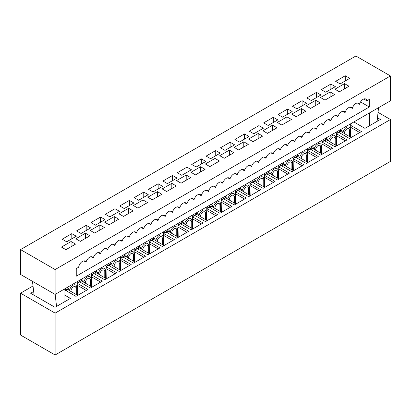 <?xml version="1.0" encoding="UTF-8"?>
<svg xmlns="http://www.w3.org/2000/svg" width="411" height="411" viewBox="0 0 411 411"><rect width="100%" height="100%" fill="white"/><g stroke="black" fill="none" stroke-linecap="round" stroke-linejoin="round"><path stroke-width="0.62" d="M377.478 117.793L380.365 119.462L364.953 128.36L353.845 121.949M350.655 124.266A2.404 1.387 60 0 1 350.783 125.088L350.783 125.417L361.439 131.566L349.427 138.502L338.772 132.352L336.393 133.724L347.043 139.874L335.032 146.809L324.382 140.66L321.998 142.036L332.653 148.186L320.642 155.122L309.986 148.967L307.608 150.344L318.263 156.493L306.246 163.429L295.596 157.279L293.218 158.651L303.868 164.801L291.856 171.736L281.201 165.587L278.822 166.964L289.478 173.113L277.461 180.049L266.811 173.899L264.432 175.271L275.082 181.421L263.071 188.356L252.416 182.207L250.037 183.583L260.692 189.733L248.676 196.669L238.026 190.519L235.647 191.891L246.297 198.04L234.285 204.976L223.63 198.826L221.252 200.198L231.907 206.353L219.89 213.288L209.24 207.134L206.861 208.511L217.511 214.66L205.5 221.596L194.845 215.446L192.466 216.818L203.121 222.968L191.11 229.903L180.455 223.754L178.076 225.13L188.726 231.28L176.715 238.216L166.065 232.066L163.681 233.438L174.336 239.587L162.324 246.523L151.669 240.373L149.291 241.745L159.941 247.9L147.929 254.835L137.279 248.681L134.895 250.058L145.551 256.207L133.539 263.143L122.884 256.993L120.505 258.365L131.155 264.514L119.144 271.45L108.494 265.3L106.11 266.677L116.765 272.827L104.754 279.763L94.098 273.613L91.72 274.985L102.37 281.134L90.358 288.07L79.708 281.92L77.325 283.297L87.98 289.447L75.968 296.382L64.013 289.478M33.024 285.974L20.55 293.177L55.115 313.131L390.45 119.524L378.043 112.362M64.013 294.713L70.415 298.407L55.002 307.31L30.635 293.238L33.676 291.486M20.55 293.177L20.55 335.047L55.115 355.006L390.45 161.4L390.45 119.524M77.325 283.909L77.325 283.297M91.72 275.601L91.72 274.985M106.11 267.289L106.11 266.677M120.505 258.981L120.505 258.365M134.895 250.669L134.895 250.058M149.291 242.362L149.291 241.745M163.681 234.049L163.681 233.438M178.076 225.742L178.076 225.13M192.466 217.434L192.466 216.818M206.861 209.122L206.861 208.511M221.252 200.815L221.252 200.198M235.647 192.502L235.647 191.891M250.037 184.195L250.037 183.583M264.432 175.887L264.432 175.271M278.822 167.575L278.822 166.964M293.218 159.268L293.218 158.651M307.608 150.955L307.608 150.344M321.998 142.648L321.998 142.036M336.393 134.335L336.393 133.724M55.115 313.131L55.115 355.006M67.111 288.866L65.313 289.904L65.313 290.233M350.783 126.028L350.783 125.417M65.313 289.904A2.404 1.387 -120 0 0 65.046 288.686M340.18 129.84A4.043 2.332 -60 0 1 340.585 131.304A2.564 1.48 -0 0 0 339.835 132.352A2.564 1.48 -0 0 0 340.585 133.395L349.427 138.502L351.128 137.521L340.585 131.304M342.887 132.763A5.209 3.005 -60 0 1 346.889 127.169A5.209 3.005 -60 0 1 350.162 129.506L350.162 136.966M350.896 137.387L350.67 124.564A3.314 1.911 120 0 0 350.573 123.839M340.524 129.64L341.639 130.564A4.043 2.332 -60 0 1 342.286 132.285L342.286 132.414M350.67 126.028A2.564 1.48 -0 0 1 352.597 126.46L361.439 131.566L359.738 132.548L350.896 127.441M325.784 138.147A4.043 2.332 -60 0 1 326.195 139.612A2.564 1.48 -0 0 0 325.44 140.66A2.564 1.48 -0 0 0 326.195 141.708L335.032 146.809L336.732 145.828L326.195 139.612M328.497 141.071A5.209 3.005 -60 0 1 332.499 135.476A5.209 3.005 -60 0 1 335.772 137.813L335.772 145.273M336.506 145.7L336.28 132.871A3.314 1.911 120 0 0 336.177 132.147M326.128 137.947L327.248 138.877A4.043 2.332 -60 0 1 327.896 140.593L327.896 140.726M336.28 134.34A2.564 1.48 -0 0 1 338.207 134.772L347.043 139.874L345.348 140.855L336.506 135.753M311.394 146.455A4.043 2.332 -60 0 1 311.8 147.924A2.564 1.48 -0 0 0 311.05 148.967A2.564 1.48 -0 0 0 311.8 150.015L320.642 155.122L322.342 154.14L311.8 147.924M314.102 149.383A5.209 3.005 -60 0 1 318.104 143.788A5.209 3.005 -60 0 1 321.376 146.126L321.376 153.58M322.116 154.007L321.885 141.184A3.314 1.911 120 0 0 321.787 140.454M311.738 146.259L312.853 147.184A4.043 2.332 -60 0 1 313.501 148.905L313.501 149.034M321.885 142.648A2.564 1.48 -0 0 1 323.811 143.079L332.653 148.186L330.953 149.167L322.116 144.061M296.999 154.767A4.043 2.332 -60 0 1 297.41 156.231A2.564 1.48 -0 0 0 296.66 157.279A2.564 1.48 -0 0 0 297.41 158.327L306.246 163.429L307.947 162.448L297.41 156.231M299.711 157.69A5.209 3.005 -60 0 1 303.714 152.096A5.209 3.005 -60 0 1 306.986 154.433L306.986 161.893M307.721 162.319L307.495 149.491A3.314 1.911 120 0 0 307.392 148.767M297.348 154.567L298.463 155.497A4.043 2.332 -60 0 1 299.11 157.213L299.11 157.346M307.495 150.96A2.564 1.48 -0 0 1 309.421 151.392L318.263 156.493L316.562 157.475L307.721 152.373M282.609 163.075A4.043 2.332 -60 0 1 283.015 164.544A2.564 1.48 -0 0 0 282.265 165.587A2.564 1.48 -0 0 0 283.015 166.635L291.856 171.736L293.557 170.755L283.015 164.544M285.316 166.003A5.209 3.005 -60 0 1 289.318 160.403A5.209 3.005 -60 0 1 292.591 162.741L292.591 170.2M293.331 170.627L293.1 157.798A3.314 1.911 120 0 0 293.002 157.074M282.953 162.874L284.068 163.804A4.043 2.332 -60 0 1 284.715 165.525L284.715 165.654M293.1 159.268A2.564 1.48 -0 0 1 295.026 159.699L303.868 164.801L302.167 165.787L293.331 160.68M76.251 276.197L369.314 106.999L369.314 99.405L366.905 100.798A5.451 3.144 120 0 0 365.836 99.056A5.451 3.144 120 0 0 359.512 104.26A5.451 3.144 120 0 0 358.639 103.207A5.451 3.144 120 0 0 352.314 108.417A5.451 3.144 120 0 0 351.441 107.363A5.451 3.144 120 0 0 345.117 112.568A5.451 3.144 120 0 0 344.243 111.52A5.451 3.144 120 0 0 337.924 116.724A5.451 3.144 120 0 0 337.051 115.676A5.451 3.144 120 0 0 330.727 120.88A5.451 3.144 120 0 0 329.853 119.827A5.451 3.144 120 0 0 323.529 125.031A5.451 3.144 120 0 0 322.656 123.983A5.451 3.144 120 0 0 316.336 129.188A5.451 3.144 120 0 0 315.458 128.14A5.451 3.144 120 0 0 309.139 133.344A5.451 3.144 120 0 0 308.265 132.291A5.451 3.144 120 0 0 301.941 137.5A5.451 3.144 120 0 0 301.068 136.447A5.451 3.144 120 0 0 294.744 141.651A5.451 3.144 120 0 0 293.87 140.603A5.451 3.144 120 0 0 287.551 145.807A5.451 3.144 120 0 0 286.678 144.759A5.451 3.144 120 0 0 280.353 149.964A5.451 3.144 120 0 0 279.48 148.91A5.451 3.144 120 0 0 273.156 154.115A5.451 3.144 120 0 0 272.282 153.067A5.451 3.144 120 0 0 265.958 158.271A5.451 3.144 120 0 0 265.085 157.223A5.451 3.144 120 0 0 258.766 162.427A5.451 3.144 120 0 0 257.892 161.374A5.451 3.144 120 0 0 251.568 166.578A5.451 3.144 120 0 0 250.695 165.53A5.451 3.144 120 0 0 244.37 170.735A5.451 3.144 120 0 0 243.497 169.686A5.451 3.144 120 0 0 237.173 174.891A5.451 3.144 120 0 0 236.299 173.838A5.451 3.144 120 0 0 229.98 179.047A5.451 3.144 120 0 0 229.107 177.994A5.451 3.144 120 0 0 222.783 183.198A5.451 3.144 120 0 0 221.909 182.15A5.451 3.144 120 0 0 215.585 187.354A5.451 3.144 120 0 0 214.712 186.306A5.451 3.144 120 0 0 208.387 191.511A5.451 3.144 120 0 0 207.514 190.457A5.451 3.144 120 0 0 201.195 195.662A5.451 3.144 120 0 0 200.321 194.614A5.451 3.144 120 0 0 193.997 199.818A5.451 3.144 120 0 0 193.124 198.77A5.451 3.144 120 0 0 186.8 203.974A5.451 3.144 120 0 0 185.926 202.921A5.451 3.144 120 0 0 179.607 208.13A5.451 3.144 120 0 0 178.734 207.077A5.451 3.144 120 0 0 172.409 212.282A5.451 3.144 120 0 0 171.536 211.233A5.451 3.144 120 0 0 165.212 216.438A5.451 3.144 120 0 0 164.338 215.39A5.451 3.144 120 0 0 158.014 220.594A5.451 3.144 120 0 0 157.141 219.541A5.451 3.144 120 0 0 150.822 224.745A5.451 3.144 120 0 0 149.948 223.697A5.451 3.144 120 0 0 143.624 228.901A5.451 3.144 120 0 0 142.751 227.853A5.451 3.144 120 0 0 136.426 233.058A5.451 3.144 120 0 0 135.553 232.004A5.451 3.144 120 0 0 129.229 237.209A5.451 3.144 120 0 0 128.355 236.161A5.451 3.144 120 0 0 122.036 241.365A5.451 3.144 120 0 0 121.163 240.317A5.451 3.144 120 0 0 114.839 245.521A5.451 3.144 120 0 0 113.965 244.473A5.451 3.144 120 0 0 107.641 249.677A5.451 3.144 120 0 0 106.768 248.624A5.451 3.144 120 0 0 100.443 253.828A5.451 3.144 120 0 0 99.57 252.78A5.451 3.144 120 0 0 93.251 257.985A5.451 3.144 120 0 0 92.377 256.937A5.451 3.144 120 0 0 86.053 262.141A5.451 3.144 120 0 0 85.18 261.088A5.451 3.144 120 0 0 81.301 262.228A5.451 3.144 120 0 0 78.66 267.212L76.251 268.604L76.251 276.197M360.545 101.933L369.314 106.999M390.45 100.813L55.115 294.42L55.115 269.554L390.45 75.953L390.45 100.813M390.45 75.953L355.885 55.994L20.55 249.6L20.55 274.461L55.115 294.42M20.55 249.6L55.115 269.554M71.072 241.524L61.439 247.083L65.93 249.677L75.562 244.113L71.072 241.524L71.072 246.708M71.807 233.638L62.174 239.202L66.664 241.791L76.297 236.233L71.807 233.638L71.807 238.822M85.462 233.217L75.829 238.776L80.32 241.365L89.952 235.806L85.462 233.217L85.462 238.395M86.202 225.331L76.569 230.89L81.054 233.484L90.687 227.92L86.202 225.331L86.202 230.514M99.858 224.904L90.225 230.468L94.71 233.058L104.343 227.494L99.858 224.904L99.858 230.088M100.592 217.023L90.959 222.582L95.45 225.171L105.082 219.613L100.592 217.023L100.592 222.202M114.248 216.597L104.615 222.156L109.105 224.75L118.738 219.186L114.248 216.597L114.248 221.776M114.988 208.711L105.355 214.275L109.84 216.864L119.473 211.3L114.988 208.711L114.988 213.895M128.643 208.285L119.01 213.848L123.495 216.438L133.128 210.879L128.643 208.285L128.643 213.468M129.378 200.404L119.745 205.962L124.235 208.557L133.868 202.993L129.378 200.404L129.378 205.582M143.033 199.977L133.4 205.536L137.891 208.13L147.523 202.566L143.033 199.977L143.033 205.161M143.773 192.091L134.14 197.655L138.625 200.244L148.258 194.686L143.773 192.091L143.773 197.275M157.428 191.665L147.796 197.229L152.281 199.818L161.913 194.259L157.428 191.665L157.428 196.848M158.163 183.784L148.53 189.343L153.02 191.937L162.653 186.373L158.163 183.784L158.163 188.968M171.819 183.357L162.186 188.921L166.676 191.511L176.309 185.947L171.819 183.357L171.819 188.541M172.558 175.471L162.926 181.035L167.411 183.625L177.043 178.066L172.558 175.471L172.558 180.655M186.214 175.05L176.581 180.609L181.066 183.203L190.699 177.639L186.214 175.05L186.214 180.229M186.948 167.164L177.316 172.728L181.806 175.317L191.439 169.753L186.948 167.164L186.948 172.348M200.604 166.738L190.971 172.301L195.461 174.891L205.094 169.332L200.604 166.738L200.604 171.921M201.344 158.857L191.711 164.415L196.196 167.005L205.829 161.446L201.344 158.857L201.344 164.035M214.999 158.43L205.366 163.989L209.851 166.583L219.484 161.02L214.999 158.43L214.999 163.609M215.734 150.544L206.101 156.108L210.591 158.697L220.224 153.139L215.734 150.544L215.734 155.728M229.389 150.118L219.757 155.682L224.247 158.271L233.88 152.712L229.389 150.118L229.389 155.301M230.129 142.237L220.496 147.796L224.981 150.39L234.614 144.826L230.129 142.237L230.129 147.415M243.785 141.81L234.152 147.374L238.637 149.964L248.27 144.4L243.785 141.81L243.785 146.994M244.519 133.924L234.887 139.488L239.377 142.078L249.009 136.519L244.519 133.924L244.519 139.108M258.175 133.503L248.542 139.062L253.032 141.651L262.665 136.092L258.175 133.503L258.175 138.682M258.915 125.617L249.282 131.176L253.767 133.77L263.4 128.206L258.915 125.617L258.915 130.801M272.57 125.191L262.937 130.755L267.422 133.344L277.055 127.78L272.57 125.191L272.57 130.374M273.305 117.31L263.672 122.868L268.162 125.458L277.795 119.899L273.305 117.31L273.305 122.488M286.96 116.883L277.327 122.442L281.818 125.036L291.45 119.473L286.96 116.883L286.96 122.062M287.695 108.997L278.062 114.561L282.552 117.15L292.185 111.587L287.695 108.997L287.695 114.181M301.355 108.571L291.723 114.135L296.208 116.724L305.841 111.165L301.355 108.571L301.355 113.755M302.09 100.69L292.457 106.249L296.942 108.843L306.575 103.279L302.09 100.69L302.09 105.868M315.746 100.263L306.113 105.822L310.603 108.417L320.236 102.853L315.746 100.263L315.746 105.447M316.48 92.377L306.847 97.941L311.338 100.531L320.97 94.972L316.48 92.377L316.48 97.561M330.136 91.956L320.503 97.515L324.993 100.104L334.626 94.545L330.136 91.956L330.136 97.135M330.876 84.07L321.243 89.629L325.728 92.223L335.361 86.659L330.876 84.07L330.876 89.254M344.531 83.644L334.898 89.208L339.383 91.797L349.016 86.233L344.531 83.644L344.531 88.827M345.266 75.758L335.633 81.321L340.123 83.911L349.756 78.352L345.266 75.758L345.266 80.941M378.526 107.697L377.108 121.343M369.653 125.643L369.653 112.82M55.141 294.404L56.559 306.411M32.474 281.345L34.118 295.252M64.013 302.106L64.013 289.282M363.792 99L366.905 100.798M357.293 102.976L359.512 104.26M350.095 107.132L352.314 108.417M342.897 111.289L345.117 112.568M335.705 115.445L337.924 116.724M328.507 119.596L330.727 120.88M321.31 123.752L323.529 125.031M314.112 127.908L316.336 129.188M306.919 132.059L309.139 133.344M299.722 136.216L301.941 137.5M292.524 140.372L294.744 141.651M285.332 144.523L287.551 145.807M278.134 148.679L280.353 149.964M270.936 152.835L273.156 154.115M263.739 156.992L265.958 158.271M256.546 161.143L258.766 162.427M249.349 165.299L251.568 166.578M242.151 169.455L244.37 170.735M234.953 173.606L237.173 174.891M227.761 177.763L229.98 179.047M220.563 181.919L222.783 183.198M213.366 186.075L215.585 187.354M206.168 190.226L208.387 191.511M198.975 194.382L201.195 195.662M191.778 198.539L193.997 199.818M184.58 202.69L186.8 203.974M177.382 206.846L179.607 208.13M170.19 211.002L172.409 212.282M162.992 215.159L165.212 216.438M155.795 219.31L158.014 220.594M148.602 223.466L150.822 224.745M141.405 227.622L143.624 228.901M134.207 231.773L136.426 233.058M127.009 235.929L129.229 237.209M119.817 240.086L122.036 241.365M112.619 244.237L114.839 245.521M105.422 248.393L107.641 249.677M98.224 252.549L100.443 253.828M91.031 256.705L93.251 257.985M83.834 260.857L86.053 262.141M268.213 171.387A4.043 2.332 -60 0 1 268.624 172.851A2.564 1.48 -0 0 0 267.874 173.899A2.564 1.48 -0 0 0 268.624 174.947L277.461 180.049L279.161 179.068L268.624 172.851M270.926 174.31A5.209 3.005 -60 0 1 274.928 168.715A5.209 3.005 -60 0 1 278.201 171.053L278.201 178.513M278.935 178.934L278.709 166.111A3.314 1.911 120 0 0 278.607 165.386M268.563 171.187L269.678 172.111A4.043 2.332 -60 0 1 270.325 173.832L270.325 173.961M278.709 167.575A2.564 1.48 -0 0 1 280.636 168.012L289.478 173.113L287.777 174.094L278.935 168.993M253.823 179.694A4.043 2.332 -60 0 1 254.229 181.159A2.564 1.48 -0 0 0 253.479 182.207A2.564 1.48 -0 0 0 254.229 183.255L263.071 188.356L264.771 187.375L254.229 181.159M256.531 182.618A5.209 3.005 -60 0 1 260.533 177.023A5.209 3.005 -60 0 1 263.805 179.36L263.805 186.82M264.545 187.246L264.319 174.418A3.314 1.911 120 0 0 264.216 173.694M254.168 179.494L255.282 180.424A4.043 2.332 -60 0 1 255.93 182.14L255.93 182.273M264.319 175.887A2.564 1.48 -0 0 1 266.246 176.319L275.082 181.421L273.382 182.402L264.545 177.3M239.428 188.007A4.043 2.332 -60 0 1 239.839 189.471A2.564 1.48 -0 0 0 239.089 190.519A2.564 1.48 -0 0 0 239.839 191.562L248.676 196.669L250.376 195.687L239.839 189.471M242.141 190.93A5.209 3.005 -60 0 1 246.143 185.335A5.209 3.005 -60 0 1 249.415 187.673L249.415 195.127M250.15 195.554L249.924 182.731A3.314 1.911 120 0 0 249.821 182.001M239.777 187.806L240.892 188.731A4.043 2.332 -60 0 1 241.54 190.452L241.54 190.581M249.924 184.195A2.564 1.48 -0 0 1 251.851 184.626L260.692 189.733L258.992 190.714L250.15 185.608M225.038 196.314A4.043 2.332 -60 0 1 225.444 197.778A2.564 1.48 -0 0 0 224.694 198.826A2.564 1.48 -0 0 0 225.444 199.874L234.285 204.976L235.986 203.995L225.444 197.778M227.745 199.237A5.209 3.005 -60 0 1 231.747 193.643A5.209 3.005 -60 0 1 235.02 195.98L235.02 203.44M235.76 203.866L235.534 191.038A3.314 1.911 120 0 0 235.431 190.314M225.382 196.114L226.497 197.044A4.043 2.332 -60 0 1 227.144 198.76L227.144 198.893M235.534 192.507A2.564 1.48 -0 0 1 237.46 192.939L246.297 198.04L244.596 199.022L235.76 193.92M210.643 204.621A4.043 2.332 -60 0 1 211.054 206.091A2.564 1.48 -0 0 0 210.304 207.134A2.564 1.48 -0 0 0 211.054 208.182L219.89 213.288L221.591 212.302L211.054 206.091M213.355 207.55A5.209 3.005 -60 0 1 217.357 201.955A5.209 3.005 -60 0 1 220.63 204.288L220.63 211.747M221.365 212.174L221.139 199.35A3.314 1.911 120 0 0 221.041 198.621M210.992 204.421L212.107 205.351A4.043 2.332 -60 0 1 212.754 207.072L212.754 207.201M221.139 200.815A2.564 1.48 -0 0 1 223.065 201.246L231.907 206.353L230.206 207.334L221.365 202.227M196.253 212.934A4.043 2.332 -60 0 1 196.658 214.398A2.564 1.48 -0 0 0 195.908 215.446A2.564 1.48 -0 0 0 196.658 216.494L205.5 221.596L207.201 220.615L196.658 214.398M198.96 215.857A5.209 3.005 -60 0 1 202.962 210.262A5.209 3.005 -60 0 1 206.235 212.6L206.235 220.06M206.974 220.481L206.748 207.658A3.314 1.911 120 0 0 206.646 206.933M196.597 212.734L197.712 213.663A4.043 2.332 -60 0 1 198.359 215.379L198.359 215.513M206.748 209.122A2.564 1.48 -0 0 1 208.675 209.559L217.511 214.66L215.811 215.641L206.974 210.54M181.857 221.241A4.043 2.332 -60 0 1 182.268 222.705A2.564 1.48 -0 0 0 181.518 223.754A2.564 1.48 -0 0 0 182.268 224.802L191.11 229.903L192.805 228.922L182.268 222.705M184.57 224.17A5.209 3.005 -60 0 1 188.572 218.57A5.209 3.005 -60 0 1 191.845 220.907L191.845 228.367M192.579 228.793L192.353 215.965A3.314 1.911 120 0 0 192.256 215.241M182.207 221.041L183.321 221.971A4.043 2.332 -60 0 1 183.969 223.687L183.969 223.82M192.353 217.434A2.564 1.48 -0 0 1 194.28 217.866L203.121 222.968L201.421 223.949L192.579 218.847M167.467 229.554A4.043 2.332 -60 0 1 167.873 231.018A2.564 1.48 -0 0 0 167.123 232.066A2.564 1.48 -0 0 0 167.873 233.109L176.715 238.216L178.415 237.234L167.873 231.018M170.175 232.477A5.209 3.005 -60 0 1 174.177 226.882A5.209 3.005 -60 0 1 177.449 229.22L177.449 236.674M178.189 237.101L177.963 224.278A3.314 1.911 120 0 0 177.86 223.553M167.811 229.353L168.926 230.278A4.043 2.332 -60 0 1 169.573 231.999L169.573 232.128M177.963 225.742A2.564 1.48 -0 0 1 179.89 226.173L188.726 231.28L187.026 232.261L178.189 227.155M153.072 237.861A4.043 2.332 -60 0 1 153.483 239.325A2.564 1.48 -0 0 0 152.733 240.373A2.564 1.48 -0 0 0 153.483 241.421L162.324 246.523L164.02 245.542L153.483 239.325M155.784 240.784A5.209 3.005 -60 0 1 159.787 235.19A5.209 3.005 -60 0 1 163.059 237.527L163.059 244.987M163.794 245.413L163.568 232.585A3.314 1.911 120 0 0 163.47 231.861M153.421 237.661L154.536 238.591A4.043 2.332 -60 0 1 155.183 240.307L155.183 240.44M163.568 234.054A2.564 1.48 -0 0 1 165.494 234.486L174.336 239.587L172.635 240.569L163.794 235.467M138.682 246.168A4.043 2.332 -60 0 1 139.093 247.638A2.564 1.48 -0 0 0 138.337 248.681A2.564 1.48 -0 0 0 139.093 249.729L147.929 254.835L149.63 253.854L139.093 247.638M141.389 249.097A5.209 3.005 -60 0 1 145.391 243.502A5.209 3.005 -60 0 1 148.669 245.835L148.669 253.294M149.404 253.721L149.178 240.897A3.314 1.911 120 0 0 149.075 240.168M139.026 245.973L140.141 246.898A4.043 2.332 -60 0 1 140.788 248.619L140.788 248.747M149.178 242.362A2.564 1.48 -0 0 1 151.104 242.793L159.941 247.9L158.24 248.881L149.404 243.774M124.286 254.481A4.043 2.332 -60 0 1 124.697 255.945A2.564 1.48 -0 0 0 123.947 256.993A2.564 1.48 -0 0 0 124.697 258.041L133.539 263.143L135.24 262.161L124.697 255.945M126.999 257.404A5.209 3.005 -60 0 1 131.001 251.809A5.209 3.005 -60 0 1 134.274 254.147L134.274 261.607M135.008 262.033L134.782 249.205A3.314 1.911 120 0 0 134.685 248.48M124.636 254.281L125.751 255.21A4.043 2.332 -60 0 1 126.398 256.926L126.398 257.06M134.782 250.674A2.564 1.48 -0 0 1 136.709 251.106L145.551 256.207L143.85 257.188L135.008 252.087M109.896 262.788A4.043 2.332 -60 0 1 110.307 264.258A2.564 1.48 -0 0 0 109.552 265.3A2.564 1.48 -0 0 0 110.307 266.349L119.144 271.45L120.844 270.469L110.307 264.258M112.609 265.717A5.209 3.005 -60 0 1 116.606 260.117A5.209 3.005 -60 0 1 119.884 262.454L119.884 269.914M120.618 270.34L120.392 257.512A3.314 1.911 120 0 0 120.289 256.788M110.24 262.588L111.355 263.518A4.043 2.332 -60 0 1 112.003 265.239L112.003 265.367M120.392 258.981A2.564 1.48 -0 0 1 122.319 259.413L131.155 264.514L129.46 265.496L120.618 260.394M95.506 271.101A4.043 2.332 -60 0 1 95.912 272.565A2.564 1.48 -0 0 0 95.162 273.613A2.564 1.48 -0 0 0 95.912 274.656L104.754 279.763L106.454 278.781L95.912 272.565M98.214 274.024A5.209 3.005 -60 0 1 102.216 268.429A5.209 3.005 -60 0 1 105.488 270.767L105.488 278.226M106.223 278.648L105.997 265.825A3.314 1.911 120 0 0 105.899 265.1M95.85 270.9L96.965 271.825A4.043 2.332 -60 0 1 97.613 273.546L97.613 273.675M105.997 267.289A2.564 1.48 -0 0 1 107.923 267.725L116.765 272.827L115.065 273.808L106.223 268.707M81.111 279.408A4.043 2.332 -60 0 1 81.522 280.872A2.564 1.48 -0 0 0 80.767 281.92A2.564 1.48 -0 0 0 81.522 282.968L90.358 288.07L92.059 287.089L81.522 280.872M83.823 282.331A5.209 3.005 -60 0 1 87.826 276.737A5.209 3.005 -60 0 1 91.098 279.074L91.098 286.534M91.833 286.96L91.607 274.132A3.314 1.911 120 0 0 91.504 273.407M81.455 279.208L82.575 280.138A4.043 2.332 -60 0 1 83.222 281.854L83.222 281.987M91.607 275.601A2.564 1.48 -0 0 1 93.533 276.033L102.37 281.134L100.674 282.116L91.833 277.014M66.721 287.721A4.043 2.332 -60 0 1 67.127 289.185A2.564 1.48 -0 0 0 66.376 290.233A2.564 1.48 -0 0 0 67.127 291.276L75.968 296.382L77.669 295.401L67.127 289.185M69.428 290.644A5.209 3.005 -60 0 1 73.43 285.049A5.209 3.005 -60 0 1 76.703 287.387L76.703 294.841M77.443 295.268L77.211 282.444A3.314 1.911 120 0 0 77.114 281.715M67.065 287.52L68.18 288.445A4.043 2.332 -60 0 1 68.827 290.166L68.827 290.294M77.211 283.909A2.564 1.48 -0 0 1 79.138 284.34L87.98 289.447L86.279 290.428L77.443 285.321M340.57 130.986L336.28 133.462M326.18 139.293L321.885 141.774M311.785 147.606L307.495 150.082M297.394 155.913L293.1 158.389M282.999 164.22L278.709 166.702M268.609 172.533L264.319 175.009M254.219 180.84L249.924 183.321M239.824 189.152L235.534 191.629M225.434 197.46L221.139 199.936M211.038 205.772L206.748 208.249M196.648 214.08L192.353 216.556M182.253 222.387L177.963 224.868M167.863 230.699L163.568 233.176M153.467 239.007L149.178 241.488M139.077 247.319L134.782 249.796M124.682 255.627L120.392 258.103M110.292 263.934L105.997 266.415M95.897 272.246L91.607 274.723M81.506 280.554L77.211 283.035M350.67 137.259L350.67 127.441M341.639 130.564L340.277 129.778M349.458 136.56L349.458 130.431A3.576 2.065 120 0 0 346.93 128.972A3.576 2.065 120 0 0 344.403 133.354L344.403 133.642M349.458 130.431A2.404 1.387 -0 0 0 350.162 129.506M344.403 133.354A2.404 1.387 180 0 1 344.135 133.483M336.28 145.566L336.28 135.753M327.248 138.877L325.887 138.091M335.068 144.867L335.068 138.743A3.576 2.065 120 0 0 332.54 137.284A3.576 2.065 120 0 0 330.012 141.661L330.012 141.949M335.068 138.743A2.404 1.387 -0 0 0 335.772 137.813M330.012 141.661A2.404 1.387 180 0 1 329.745 141.795M321.885 153.878L321.885 144.061M312.853 147.184L311.492 146.398M320.672 153.175L320.672 147.051A3.576 2.065 120 0 0 318.145 145.592A3.576 2.065 120 0 0 315.622 149.969L315.622 150.256M320.672 147.051A2.404 1.387 -0 0 0 321.376 146.126M315.622 149.969A2.404 1.387 180 0 1 315.35 150.102M307.495 162.186L307.495 152.373M298.463 155.497L297.102 154.711M306.282 161.487L306.282 155.363A3.576 2.065 120 0 0 303.755 153.904A3.576 2.065 120 0 0 301.227 158.281L301.227 158.569M306.282 155.363A2.404 1.387 -0 0 0 306.986 154.433M301.227 158.281A2.404 1.387 180 0 1 300.96 158.415M293.1 170.493L293.1 160.68M284.068 163.804L282.706 163.018M291.887 169.794L291.887 163.67A3.576 2.065 120 0 0 289.365 162.211A3.576 2.065 120 0 0 286.837 166.589L286.837 166.876M291.887 163.67A2.404 1.387 -0 0 0 292.591 162.741M286.837 166.589A2.404 1.387 180 0 1 286.57 166.722M278.709 178.806L278.709 168.993M269.678 172.111L268.316 171.325M277.497 178.107L277.497 171.983A3.576 2.065 120 0 0 274.969 170.524A3.576 2.065 120 0 0 272.442 174.901L272.442 175.189M277.497 171.983A2.404 1.387 -0 0 0 278.201 171.053M272.442 174.901A2.404 1.387 180 0 1 272.174 175.035M264.319 187.113L264.319 177.3M255.282 180.424L253.921 179.638M263.107 186.414L263.107 180.29A3.576 2.065 120 0 0 260.579 178.831A3.576 2.065 120 0 0 258.051 183.208L258.051 183.496M263.107 180.29A2.404 1.387 -0 0 0 263.805 179.36M258.051 183.208A2.404 1.387 180 0 1 257.784 183.342M249.924 195.425L249.924 185.608M240.892 188.731L239.531 187.945M248.712 194.722L248.712 188.598A3.576 2.065 120 0 0 246.184 187.139A3.576 2.065 120 0 0 243.656 191.516L243.656 191.803M248.712 188.598A2.404 1.387 -0 0 0 249.415 187.673M243.656 191.516A2.404 1.387 180 0 1 243.389 191.649M235.534 203.733L235.534 193.92M226.497 197.044L225.136 196.258M234.321 203.034L234.321 196.91A3.576 2.065 120 0 0 231.794 195.451A3.576 2.065 120 0 0 229.266 199.828L229.266 200.116M234.321 196.91A2.404 1.387 -0 0 0 235.02 195.98M229.266 199.828A2.404 1.387 180 0 1 228.999 199.962M221.139 212.045L221.139 202.227M212.107 205.351L210.745 204.565M219.926 211.341L219.926 205.217A3.576 2.065 120 0 0 217.398 203.758A3.576 2.065 120 0 0 214.871 208.136L214.871 208.423M219.926 205.217A2.404 1.387 -0 0 0 220.63 204.288M214.871 208.136A2.404 1.387 180 0 1 214.604 208.269M206.748 220.353L206.748 210.54M197.712 213.663L196.35 212.877M205.536 219.654L205.536 213.53A3.576 2.065 120 0 0 203.008 212.071A3.576 2.065 120 0 0 200.481 216.448L200.481 216.736M205.536 213.53A2.404 1.387 -0 0 0 206.235 212.6M200.481 216.448A2.404 1.387 180 0 1 200.214 216.582M192.353 228.66L192.353 218.847M183.321 221.971L181.96 221.185M191.141 227.961L191.141 221.837A3.576 2.065 120 0 0 188.613 220.378A3.576 2.065 120 0 0 186.085 224.755L186.085 225.043M191.141 221.837A2.404 1.387 -0 0 0 191.845 220.907M186.085 224.755A2.404 1.387 180 0 1 185.818 224.889M177.963 236.972L177.963 227.155M168.926 230.278L167.565 229.492M176.751 236.274L176.751 230.145A3.576 2.065 120 0 0 174.223 228.686A3.576 2.065 120 0 0 171.695 233.068L171.695 233.35M176.751 230.145A2.404 1.387 -0 0 0 177.449 229.22M171.695 233.068A2.404 1.387 180 0 1 171.428 233.196M163.568 245.28L163.568 235.467M154.536 238.591L153.175 237.805M162.355 244.581L162.355 238.457A3.576 2.065 120 0 0 159.828 236.998A3.576 2.065 120 0 0 157.3 241.375L157.3 241.663M162.355 238.457A2.404 1.387 -0 0 0 163.059 237.527M157.3 241.375A2.404 1.387 180 0 1 157.033 241.509M149.178 253.592L149.178 243.774M140.141 246.898L138.779 246.112M147.965 252.888L147.965 246.764A3.576 2.065 120 0 0 145.437 245.305A3.576 2.065 120 0 0 142.91 249.683L142.91 249.97M147.965 246.764A2.404 1.387 -0 0 0 148.669 245.835M142.91 249.683A2.404 1.387 180 0 1 142.643 249.816M134.782 261.899L134.782 252.087M125.751 255.21L124.389 254.424M133.57 261.201L133.57 255.077A3.576 2.065 120 0 0 131.042 253.618A3.576 2.065 120 0 0 128.515 257.995L128.515 258.283M133.57 255.077A2.404 1.387 -0 0 0 134.274 254.147M128.515 257.995A2.404 1.387 180 0 1 128.247 258.129M120.392 270.207L120.392 260.394M111.355 263.518L109.994 262.732M119.18 269.508L119.18 263.384A3.576 2.065 120 0 0 116.652 261.925A3.576 2.065 120 0 0 114.124 266.302L114.124 266.59M119.18 263.384A2.404 1.387 -0 0 0 119.884 262.454M114.124 266.302A2.404 1.387 180 0 1 113.857 266.436M105.997 278.519L105.997 268.707M96.965 271.825L95.604 271.039M104.784 277.821L104.784 271.697A3.576 2.065 120 0 0 102.257 270.233A3.576 2.065 120 0 0 99.729 274.615L99.729 274.902M104.784 271.697A2.404 1.387 -0 0 0 105.488 270.767M99.729 274.615A2.404 1.387 180 0 1 99.462 274.748M91.607 286.827L91.607 277.014M82.575 280.138L81.214 279.352M90.394 286.128L90.394 280.004A3.576 2.065 120 0 0 87.867 278.545A3.576 2.065 120 0 0 85.339 282.922L85.339 283.21M90.394 280.004A2.404 1.387 -0 0 0 91.098 279.074M85.339 282.922A2.404 1.387 180 0 1 85.072 283.056M77.211 295.139L77.211 285.321M68.18 288.445L66.818 287.659M75.999 294.435L75.999 288.311A3.576 2.065 120 0 0 73.471 286.852A3.576 2.065 120 0 0 70.949 291.229L70.949 291.517M75.999 288.311A2.404 1.387 -0 0 0 76.703 287.387M70.949 291.229A2.404 1.387 180 0 1 70.677 291.363M339.835 132.352L339.835 132.964M325.44 140.66L325.44 141.271M311.05 148.967L311.05 149.583M296.66 157.279L296.66 157.891M282.265 165.587L282.265 166.203M267.874 173.899L267.874 174.511M253.479 182.207L253.479 182.823M239.089 190.519L239.089 191.13M224.694 198.826L224.694 199.438M210.304 207.134L210.304 207.75M195.908 215.446L195.908 216.058M181.518 223.754L181.518 224.37M167.123 232.066L167.123 232.677M152.733 240.373L152.733 240.985M138.337 248.681L138.337 249.297M123.947 256.993L123.947 257.605M109.552 265.3L109.552 265.917M95.162 273.613L95.162 274.224M80.767 281.92L80.767 282.532M66.376 290.233L66.376 290.844"/></g></svg>
